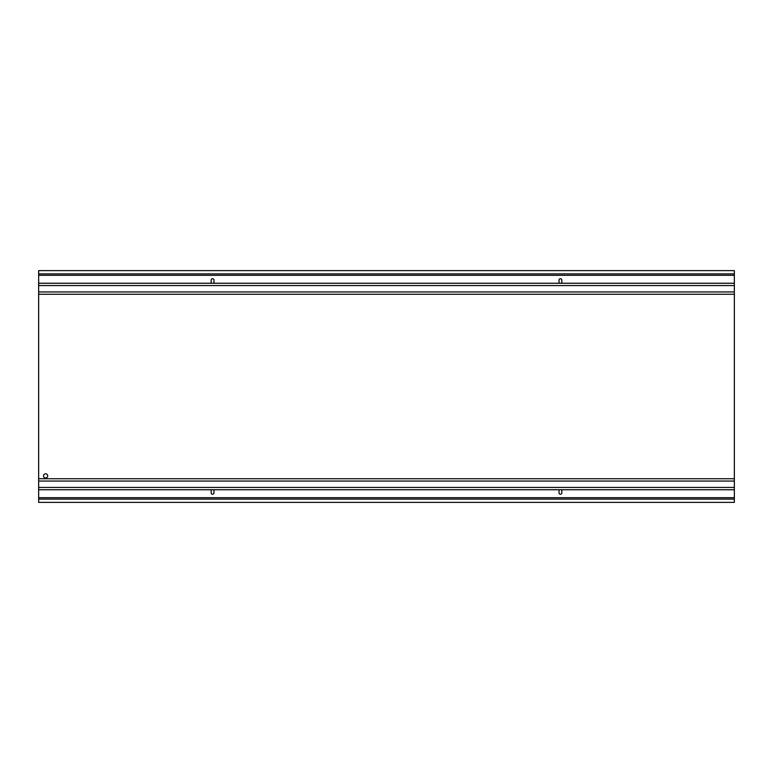 <?xml version="1.0" encoding="UTF-8"?>
<svg xmlns="http://www.w3.org/2000/svg" width="773" height="773" viewBox="0 0 773 773"><rect width="100%" height="100%" fill="white"/><g stroke="black" fill="none" stroke-linecap="round" stroke-linejoin="round"><path stroke-width="1.16" d="M38.65 499.107L38.65 270.627L734.35 270.627L734.35 502.373L38.65 502.373L38.65 499.107L734.35 499.107M47.694 475.897A2.087 2.087 0 0 1 44.563 477.704A2.087 2.087 0 0 1 44.563 474.091A2.087 2.087 0 0 1 47.694 475.897M211.338 489.744L213.812 489.744A1.391 1.391 0 0 1 213.966 490.43L213.966 492.865A1.391 1.391 0 0 1 212.575 494.256A1.391 1.391 0 0 1 211.184 492.865L211.184 490.43A1.391 1.391 0 0 1 211.338 489.744L38.65 489.744M559.188 489.744L561.662 489.744A1.391 1.391 0 0 1 561.816 490.43L561.816 492.865A1.391 1.391 0 0 1 560.425 494.256A1.391 1.391 0 0 1 559.034 492.865L559.034 490.43A1.391 1.391 0 0 1 559.188 489.744L213.812 489.744M211.367 283.256A1.391 1.391 0 0 1 211.184 282.57L211.184 280.135A1.391 1.391 0 0 1 212.575 278.705A1.391 1.391 0 0 1 213.966 280.135L213.966 282.57A1.391 1.391 0 0 1 213.783 283.256L38.65 283.256M559.217 283.256A1.391 1.391 0 0 1 559.034 282.57L559.034 280.135A1.391 1.391 0 0 1 560.425 278.705A1.391 1.391 0 0 1 561.816 280.135L561.816 282.57A1.391 1.391 0 0 1 561.633 283.256L213.783 283.256M38.65 294.252L734.35 294.252M38.65 478.748L734.35 478.748M38.65 291.952L734.35 291.952M38.65 481.048L734.35 481.048M38.65 487.444L734.35 487.444M561.662 489.744L734.35 489.744M38.65 497.696L734.35 497.696M38.65 273.893L734.35 273.893M38.65 275.304L734.35 275.304M561.633 283.256L734.35 283.256M38.65 285.556L734.35 285.556"/></g></svg>
